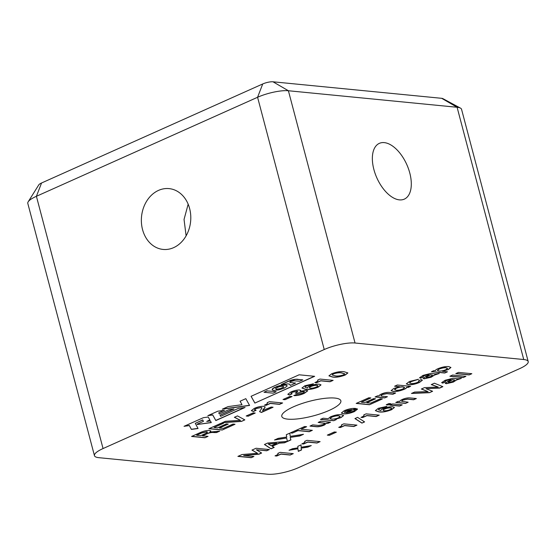 <?xml version="1.0" encoding="UTF-8"?>
<svg xmlns="http://www.w3.org/2000/svg" width="556" height="556" viewBox="0 0 556 556"><rect width="100%" height="100%" fill="white"/><g stroke="black" fill="none" stroke-linecap="round" stroke-linejoin="round"><path stroke-width="0.83" d="M287.786 419.148A30.552 7.548 165.2 0 0 321.709 413.337A30.552 7.548 165.2 0 0 340.863 400.807A30.552 7.548 165.2 0 0 334.865 398.068A30.552 7.548 165.2 0 0 300.942 403.878A30.552 7.548 165.2 0 0 281.788 416.409A30.552 7.548 165.2 0 0 287.786 419.148M399.396 199.868A30.552 16.381 65.9 0 0 404.316 199.131A30.552 16.381 65.9 0 0 408.465 168.746A30.552 16.381 65.9 0 0 384.265 142.621A30.552 16.381 65.9 0 0 379.345 143.358A30.552 16.381 65.9 0 0 375.196 173.743A30.552 16.381 65.9 0 0 399.396 199.868M158.516 190.395A30.552 24.659 -84.4 0 0 141.467 223.185A30.552 24.659 -84.4 0 0 163.103 249.429A30.552 24.659 -84.4 0 0 173.639 247.642A30.552 24.659 -84.4 0 0 190.687 214.852A30.552 24.659 -84.4 0 0 169.059 188.609A30.552 24.659 -84.4 0 0 158.516 190.395M188.164 204.184L184.043 219.446L186.114 235.834M418.55 379.282L409.473 381.465L406.332 383.883L408.403 384.724C411.572 384.96 415.235 384.217 419.384 382.486L422.386 380.207L421.274 379.546L418.578 380.756L419.189 381.131L417.695 382.32C415.123 383.327 412.927 383.723 411.106 383.515L409.459 382.945L411.183 381.618L418.55 379.282M423.29 377.01C422.581 376.746 423.019 376.28 424.596 375.613L428.488 374.563C428.801 374.973 427.981 375.585 426.021 376.391L423.109 378.4L424.165 378.824L431.206 377.197L434.41 375.119L439.184 373.493L435.682 373.882L430.844 373.41L423.081 375.37L419.585 377.739L420.572 378.226L423.29 377.01L422.887 376.718M423.255 376.864C422.546 376.607 422.984 376.141 424.562 375.467L428.808 374.661M277.805 453.397C278.57 453.953 277.652 454.773 275.046 455.864L276.735 456.031L280.961 454.141L290.169 455.037L293.283 453.647L280.12 452.355L277.805 453.397L278.181 453.64M397.29 385.016L394.586 386.225L399.59 386.712L393.731 388.512L391.111 390.632L393.231 391.431C396.331 391.723 399.986 391.007 404.198 389.29C405.963 388.519 406.77 387.873 406.603 387.351L408.062 387.469L410.627 386.323L397.29 385.016M406.658 387.476L410.335 386.295M298.336 451.382L301.609 449.915L301.06 448.171L307.92 447.093L311.27 445.592L301.116 447.239L301.039 444.883L297.808 446.329L297.96 447.851L292.407 448.748L289.03 450.263L297.898 448.741L298.336 451.382M304.639 441.381C305.404 441.937 304.486 442.757 301.887 443.848L303.569 444.015L307.795 442.124L317.003 443.028L320.117 441.631L306.954 440.345L304.639 441.381L305.022 441.624M329.354 435.313L336.373 432.165L334.344 431.97L327.324 435.112L329.354 435.313L336.081 432.137M341.481 424.881C342.253 425.437 341.335 426.264 338.729 427.355L340.418 427.515L344.644 425.625L353.845 426.528L356.959 425.132L343.803 423.846L341.481 424.881L341.864 425.132M361.921 423.102L364.597 421.907L357.619 417.375L354.936 418.571L361.921 423.102L364.451 421.809M363.77 414.901C364.541 415.457 363.624 416.284 361.018 417.375L362.707 417.542L366.932 415.645L376.134 416.548L379.248 415.158L366.091 413.866L363.77 414.901L364.152 415.151M386.879 406.38L378.282 408.319L375.376 410.613L378.594 411.836C381.965 412.462 386.281 411.76 391.542 409.737L394.433 407.478L392.779 406.79C389.985 406.575 386.74 407.221 383.042 408.743C381.43 409.466 380.707 410.078 380.881 410.564L378.365 409.744L379.845 408.542L384.161 407.597L386.879 406.38M399.542 406.068L402.245 404.858L392.55 403.913L389.846 405.122L399.542 406.068L401.953 404.831M222.198 430.017L235.035 424.27L233.006 424.068L223.283 428.426L219.425 428.044L228.266 424.089L226.382 423.901L217.542 427.863L214.032 427.515L223.588 423.241L221.559 423.04L208.889 428.711L222.198 430.017L234.743 424.242M241.436 421.413L244.842 419.884L237.481 415.902L234.368 417.299L240.442 420.336L225.458 421.288L222.275 422.713L241.436 421.413L244.682 419.801M248.205 416.194L255.225 413.052L253.202 412.851L246.176 415.992L248.205 416.194L254.94 413.025M262.828 410.801C262.696 410.154 263.231 409.362 264.434 408.431L265.191 406.95L263.732 406.318C260.917 406.186 257.775 406.874 254.314 408.375L251.333 410.675L253.425 411.496L256.128 410.286L254.44 409.682L255.829 408.618L261.105 407.534L262.001 408L259.576 411.621L261.445 412.455L273.086 407.242L271.196 407.055L262.647 410.516M267.158 402.711C267.929 403.267 267.012 404.094 264.406 405.185L266.095 405.345L270.32 403.454L279.522 404.358L282.636 402.961L269.472 401.675L267.158 402.711L267.54 402.961M285.047 399.695L292.074 396.553L290.044 396.358L283.025 399.5L285.047 399.695L291.782 396.525M296.848 393.287L303.618 391.466L304.459 391.813L302.617 393.189L296.55 394.385L293.853 395.594C296.939 395.789 300.421 395.045 304.306 393.349L307.711 390.826L306.432 390.27L300.073 391.299L300.74 390.437L299.58 389.971C296.841 389.951 293.902 390.646 290.753 392.056L287.841 394.329L289.419 395.038L292.115 393.829L290.983 393.37L292.386 392.251L297.008 391.188L297.773 391.507L295.312 393.134L296.848 393.287L303.618 391.466M313.466 383.8L304.869 385.739L301.964 388.032L305.181 389.263C308.552 389.881 312.868 389.179 318.129 387.164L321.014 384.898L319.366 384.21C316.572 383.994 313.327 384.648 309.623 386.17C308.017 386.893 307.294 387.497 307.461 387.984L304.945 387.164L306.432 385.961L310.748 385.016L313.466 383.8M333.781 420.725L336.338 419.578L334.907 419.439L341.002 417.584L343.58 415.554L341.453 414.672C338.361 414.387 334.712 415.103 330.514 416.812L328.144 418.703L323.147 418.209L320.444 419.419L333.781 420.725L336.046 419.551M317.65 380.102C318.414 380.658 317.497 381.485 314.898 382.577L316.579 382.743L320.805 380.853L330.014 381.75L333.127 380.36L319.964 379.067L317.65 380.102L318.032 380.353M388.248 404.963L390.951 403.753L388.922 403.559L386.225 404.768L388.248 404.963L390.659 403.725M405.456 403.42L408.153 402.21L401.543 401.258L403.024 400.056L407.624 399.166L413.643 399.757L416.34 398.548L409.772 397.901C407.52 397.755 404.97 398.298 402.113 399.542C400.452 400.313 399.722 400.952 399.931 401.46L398.318 401.328L395.761 402.474L405.456 403.42L407.868 402.183M429.427 392.689L432.596 391.271L425.986 388.665L439.747 388.067L442.868 386.67L434.375 383.202L431.254 384.599L438.218 387.059L424.492 387.622L421.351 389.026L428.044 391.619L414.595 392.056L411.475 393.453L429.427 392.689L432.408 391.195M445.384 381.902C444.675 381.638 445.113 381.18 446.69 380.506L450.582 379.456C450.895 379.866 450.075 380.478 448.115 381.284L445.203 383.292L446.26 383.716L453.3 382.09L456.504 380.012L461.278 378.386L457.776 378.782L452.938 378.302L445.175 380.262L441.679 382.632L442.666 383.119L445.384 381.902L444.981 381.611M445.349 381.763C444.64 381.499 445.078 381.034 446.656 380.367L450.902 379.553M245.815 398.659L240.074 401.23L242.006 404.698L228.043 406.617L222.303 409.188L249.588 405.449L245.815 398.659M245.071 407.472L238.406 408.382L220.635 416.333L220.016 415.221L233.916 408.994L228.933 409.682L219.328 413.977L218.71 412.865L224.443 410.3L217.778 411.211L207.847 415.659L212.719 414.991L215.825 420.565L245.071 407.472M197.255 424.513L211.294 422.588L210.376 420.934L206.728 421.434L209.883 420.023L208.194 417.014L203.413 417.667L184.029 426.313L189.353 425.59L191.389 429.413L198.047 428.509L195.281 423.359L202.745 420.023L203.433 421.351L197.081 424.2L197.255 424.513L211.217 422.456M523.738 359.53L355.048 343.01A22.699 5.609 165.2 0 0 324.231 349.529L103.055 448.553A22.699 5.609 165.2 0 0 94.45 455.656A22.699 5.609 165.2 0 0 98.905 457.685L267.603 474.205A22.699 5.609 165.2 0 0 298.419 467.686L519.596 368.663A22.699 5.609 165.2 0 0 528.2 361.56A22.699 5.609 165.2 0 0 523.738 359.53L457.095 107.266L288.397 90.746A22.699 5.609 165.2 0 0 257.581 97.272L36.404 196.296A22.699 5.609 165.2 0 0 28.161 201.828A22.699 5.609 165.2 0 0 27.8 203.399L94.45 455.656M299.121 374.793L314.654 376.315L254.87 403.079L251.069 396.303L299.121 374.793M204.928 437.76L208.041 436.363L202.474 435.821L206.992 433.798C209.855 432.624 212.204 432.22 214.06 432.582L216.499 432.575L219.71 431.136L209.841 432.068L210.849 430.969L209.445 430.42C206.526 430.365 203.378 431.115 200.007 432.686L191.591 436.453L204.928 437.76L207.749 436.335M469.139 374.911L471.835 373.702L458.498 372.395L455.802 373.604L469.139 374.911L471.544 373.674M463.224 377.559L465.921 376.349L452.591 375.043L449.887 376.252L463.224 377.559L465.636 376.322M331.668 373.743L328.943 375.856L332.509 377.044C335.796 377.607 340.008 376.947 345.151 375.064L347.875 372.951L344.31 371.762C341.023 371.193 336.811 371.853 331.668 373.743M251.222 457.692L253.925 456.483L243.674 455.475L258.999 454.21L261.612 453.036L256.385 449.783L266.685 450.77L269.389 449.561L256.066 448.254L251.972 450.089L257.539 453.293L242.048 454.53L237.905 456.386L251.222 457.692L253.633 456.455M278.153 438.357L274.49 439.998L286.632 438.024L287.376 441.353L267.693 443.042L264.427 444.501L271.029 448.824L274.198 447.406L272.19 446.308L279.195 443.174L284.498 442.791L290.92 439.914L290.162 437.412L299.747 435.967L303.479 434.292L290.267 436.39L289.725 433.173L286.284 434.716L286.778 437.03L278.153 438.357M292.393 433.096L297.946 430.608L309.24 431.713L312.354 430.323L301.06 429.218L306.634 426.716L304.612 426.522L290.371 432.895L292.393 433.096L297.912 430.469L309.199 431.574L312.062 430.295M320.875 421.219L318.171 422.428L324.906 423.408L323.258 424.603L318.56 425.458L312.687 424.881L309.984 426.091L316.058 426.688C318.435 426.952 321.236 426.382 324.461 424.992L326.414 423.234L327.915 423.352L330.57 422.164L320.875 421.219M326.462 423.352L330.278 422.136M354.214 409.883C354.742 410.231 354.235 410.745 352.692 411.426L346.478 412.677L355.805 408.5C352.726 408.104 348.89 408.813 344.296 410.641L341.37 413.032L343.24 413.838C346.437 414.095 350.155 413.344 354.38 411.593L357.494 409.181L356.869 408.695L354.408 410.05M369.49 404.726L382.333 398.979L380.304 398.784L370.581 403.135L366.724 402.759L375.564 398.798L373.681 398.617L364.84 402.572L361.33 402.231L370.887 397.95L368.857 397.755L356.188 403.427L369.49 404.726L382.041 398.951M384.724 397.915L387.428 396.706L381.777 396.157L380.818 395.754L382.299 394.551L386.893 393.662L392.911 394.253L395.615 393.043L389.04 392.397C386.795 392.251 384.238 392.793 381.381 394.037C379.72 394.809 378.99 395.441 379.199 395.955L377.593 395.823L375.036 396.97L384.724 397.915L387.136 396.678M444.772 373.02L447.469 371.811L442.472 371.325L448.351 369.518L450.93 367.488L448.803 366.606C445.703 366.321 442.062 367.036 437.864 368.746C436.106 369.518 435.299 370.164 435.452 370.685L433.993 370.567L431.435 371.714L444.772 373.02L447.184 371.783M441.693 98.315A7.569 1.87 -14.8 0 1 442.812 98.593L460.458 108.107A22.699 5.609 165.2 0 0 457.095 107.266L441.693 98.315L272.996 81.795L288.397 90.746L355.048 343.01M28.161 201.828L38.802 184.835A7.569 1.87 -14.8 0 1 41.554 182.993L262.724 83.963A7.569 1.87 -14.8 0 1 272.996 81.795M528.2 361.56L461.549 109.296A22.699 5.609 165.2 0 0 460.458 108.107M195.281 423.359L202.711 419.884L203.433 421.351M184.502 426.104L189.311 425.444L191.347 429.274L197.971 428.377M206.728 421.434L209.807 419.898M276.158 391.778L273.079 393.161L264.024 392.272L267.102 390.896L276.117 391.639L267.102 390.896M264.024 392.272L267.061 390.75M314.369 376.28L254.87 403.079M254.836 402.94L251.103 396.289M289.794 380.77L281.253 384.55L287.904 383.876L289.725 384.238L290.329 385.44L295.618 383.07L290.01 382.479L289.787 382.146L290.816 381.499L293.915 380.749L299.656 381.263L302.791 379.859L295.716 379.359L288.557 381.277M288.522 381.138L281.253 384.55M290.538 382.577L295.618 383.07M290.503 382.431L290.01 382.479M297.78 379.373L302.791 379.859M297.738 379.227L296.779 379.317M296.744 379.178L295.716 379.359M295.681 379.213L294.597 379.477M294.562 379.338L293.436 379.678M293.401 379.539L292.248 379.963M292.206 379.824L291.024 380.325M276.381 386.781L272.572 388.859L272.412 390.02L273.712 390.409L278.667 389.937L284.206 388.185L287.084 386.17L286.917 385.461L285.617 385.072L280.662 385.544L275.123 387.296M275.088 387.157L274.018 387.845M273.976 387.699L273.163 388.366M273.128 388.227L272.572 388.859M272.53 388.72L272.245 389.311M272.204 389.172L272.19 389.7M286.882 385.315L286.409 385.218M286.375 385.079L285.617 385.072M285.582 384.933L284.609 385.037M284.575 384.898L283.428 385.106M283.386 384.967L282.1 385.273M282.059 385.134L280.662 385.544M280.627 385.398L279.188 385.892M279.154 385.753L277.75 386.309M290.99 380.186L289.759 380.624M277.708 386.17L276.339 386.642M283.143 386.184L283.699 387.185L280.217 388.741L276.186 389.297L275.63 388.296L279.112 386.74L283.143 386.184M283.623 387.059L280.217 388.741M280.182 388.602L276.186 389.297M276.151 389.158L275.665 388.283M208.319 415.443L212.677 414.845L215.784 420.419L244.557 407.541M218.71 412.865L223.936 410.37M220.016 415.221L233.402 409.07M222.775 408.973L249.512 405.31M240.109 401.217L242.006 404.698M191.841 436.335L204.886 437.614M202.474 435.821L206.957 433.652C209.814 432.478 212.17 432.075 214.018 432.443L216.465 432.436L219.154 431.227M209.841 432.068L210.821 430.9M206.637 431.706L207.534 432.179L205.824 433.402L200.785 435.654L196.588 435.244L201.536 432.867L206.637 431.706L207.499 432.109M196.588 435.244L201.578 433.013L206.672 431.852M456.052 373.493L469.097 374.772M450.138 376.141L463.183 377.42M441.672 382.563L442.632 382.98L445.168 381.84M450.541 379.317L450.916 379.484M445.196 383.223L446.218 383.577L453.265 381.951L456.469 379.866L461.244 378.24M448.831 382.354C448.018 382.187 448.254 381.798 449.547 381.18L452.417 379.588L454.488 380.061M448.338 382.201L448.866 382.5C448.06 382.333 448.296 381.937 449.582 381.326L452.452 379.734L454.481 379.991M453.96 379.741L454.002 379.88C454.857 380.158 454.405 380.686 452.64 381.465L448.866 382.5M411.829 393.294L429.392 392.55M421.504 388.964L428.044 391.619M431.414 384.523L438.218 387.059M425.986 388.665L439.706 387.928L442.68 386.594M396.018 402.363L405.414 403.281M401.536 401.182L402.989 399.917L407.583 399.027L413.601 399.618L416.055 398.52M386.476 404.65L388.213 404.824M315.148 382.465L316.579 382.743M316.545 382.597L320.77 380.707L329.979 381.611L332.835 380.332M328.93 375.78L332.474 376.905C335.761 377.468 339.973 376.808 345.116 374.918L347.847 372.881M332.099 374.883L333.322 373.764C336.804 372.687 339.549 372.374 341.572 372.833L344.685 373.785M343.462 374.897C339.98 375.974 337.228 376.287 335.212 375.835L332.106 374.952L333.357 373.91C336.839 372.833 339.591 372.52 341.606 372.972L344.713 373.854L343.462 374.897M238.156 456.274L251.187 457.546M252.09 450.033L257.539 453.293M256.385 449.783L266.651 450.624L269.097 449.526M243.674 455.475L258.964 454.064L261.466 452.945M264.531 444.452L270.994 448.678L274.038 447.316M272.19 446.308L279.154 443.028L284.457 442.652L287.355 441.36M287.376 441.346L290.878 439.775M290.162 437.412L299.705 435.828L302.93 434.382M290.267 436.39L289.718 433.18M275.005 439.768L286.632 438.024M268.235 444.015L276.659 443.229L271.342 445.766L268.235 444.015L276.693 443.368M290.621 432.783L292.359 432.95M301.06 429.218L306.342 426.688M310.241 425.979L316.023 426.542C318.4 426.806 321.201 426.243 324.419 424.847L324.461 424.992M324.419 424.847L326.379 423.095M318.428 422.31L324.878 423.338M320.701 419.307L333.746 420.586M334.907 419.439L340.967 417.438L343.559 415.478M330.042 418.459L331.793 417.007C334.469 415.971 336.762 415.547 338.68 415.735L340.154 416.402M338.68 415.735L340.182 416.472L338.465 417.799C335.782 418.856 333.475 419.287 331.55 419.085L330.049 418.529L331.828 417.146C334.503 416.11 336.804 415.686 338.722 415.874L338.68 415.735M304.938 387.094L306.391 385.822L313.132 383.793M301.95 387.963L305.147 389.117C308.51 389.742 312.826 389.04 318.095 387.018L318.129 387.164M318.095 387.018L320.993 384.828M317.775 385.746A3.955 0.98 165.2 0 0 317.768 385.669A3.955 0.98 165.2 0 0 316.99 385.315L316.274 385.245A3.955 0.98 165.2 0 0 311.881 385.996A3.955 0.98 165.2 0 0 309.407 387.622A3.955 0.98 165.2 0 0 309.435 387.685M295.57 393.022L296.814 393.148M290.976 393.3L292.352 392.105L297.008 391.188M296.967 391.049L297.738 391.445M287.827 394.253L289.377 394.899L291.83 393.794M300.713 390.368L300.038 391.292M293.811 395.455C296.897 395.65 300.386 394.899 304.264 393.21L304.306 393.349M304.264 393.21L307.69 390.757M303.583 391.327L304.424 391.744M283.275 399.389L285.013 399.555M264.656 405.067L266.095 405.345M266.053 405.206L270.279 403.315L279.487 404.219L282.344 402.933M259.562 411.544L261.403 412.309L272.794 407.214M254.433 409.612L255.788 408.479L261.105 407.534M261.07 407.388L261.973 407.93M251.326 410.606L253.39 411.35L255.85 410.252M262.786 410.662C262.661 410.015 263.196 409.223 264.392 408.285L264.434 408.431M264.392 408.285L265.163 406.881M246.433 415.881L248.171 416.055M222.65 422.546L241.401 421.267M234.5 417.236L240.442 420.336M209.146 428.6L222.157 429.871M214.032 427.515L223.297 423.213M219.425 428.044L227.981 424.061M390.103 405.004L399.507 405.929M378.358 409.668L379.811 408.396L386.545 406.367M375.363 410.543L378.56 411.697C381.93 412.316 386.246 411.621 391.507 409.598L391.542 409.737M391.507 409.598L394.406 407.409M391.549 408.333A3.899 0.966 165.2 0 0 391.542 408.257A3.899 0.966 165.2 0 0 390.778 407.909L389.902 407.819A3.899 0.966 165.2 0 0 385.572 408.563A3.899 0.966 165.2 0 0 383.126 410.161A3.899 0.966 165.2 0 0 383.153 410.231M361.275 417.264L362.707 417.542M362.665 417.396L366.89 415.506L376.099 416.409L378.963 415.123M355.048 418.529L361.88 422.963M338.986 427.237L340.418 427.515M340.376 427.376L344.602 425.486L353.811 426.389L356.674 425.104M327.581 435L329.312 435.167M302.137 443.737L303.569 444.015M303.534 443.876L307.76 441.978L316.969 442.882L319.825 441.603M289.572 450.019L297.898 448.741M301.116 447.239L301.005 444.897M301.06 448.171L307.885 446.948L310.714 445.683M298.308 451.236L301.567 449.776M346.478 412.677L355.548 408.458M341.356 412.962L343.205 413.699C346.402 413.956 350.113 413.205 354.346 411.447L357.466 409.112M344.289 412.093L345.95 410.669L351.635 409.619L345.109 412.545L344.296 412.163L345.985 410.808L351.635 409.619M356.445 403.315L369.455 404.587M361.33 402.231L370.595 397.922M366.724 402.759L375.279 398.77M375.286 396.852L384.689 397.776M380.804 395.677L382.257 394.406L386.858 393.523L392.877 394.107L395.323 393.016M394.843 386.114L399.59 386.712M391.097 390.562L393.196 391.292C396.296 391.584 399.952 390.868 404.156 389.144C405.929 388.373 406.728 387.727 406.568 387.212M394.545 389.547L396.254 388.144C398.937 387.08 401.223 386.656 403.121 386.872L404.56 387.539M396.254 388.144L396.289 388.283C398.972 387.219 401.265 386.795 403.163 387.018L404.587 387.608L402.878 388.957C400.257 389.992 397.999 390.423 396.101 390.236L394.551 389.617L396.289 388.283M275.303 455.753L276.735 456.031M276.7 455.885L280.926 453.995L290.128 454.898L292.991 453.62M431.692 371.603L444.73 372.881M442.472 371.325L448.317 369.379L450.902 367.419M437.391 370.393L439.136 368.941C441.818 367.905 444.112 367.481 446.03 367.669L447.504 368.336M446.03 367.669L447.531 368.413L445.815 369.733C443.132 370.789 440.825 371.22 438.899 371.026L437.398 370.47L439.177 369.087C441.853 368.044 444.154 367.62 446.072 367.815L446.03 367.669M419.578 377.67L420.538 378.087L423.074 376.947M428.447 374.424L428.822 374.584M423.102 378.33L424.124 378.685L431.171 377.051L434.375 374.973L439.15 373.347M426.737 377.461C425.924 377.295 426.16 376.905 427.453 376.287L430.323 374.695L432.394 375.168M426.243 377.309L426.772 377.6C425.965 377.434 426.202 377.044 427.488 376.433L430.358 374.841L432.387 375.098M431.866 374.848L431.908 374.987C432.763 375.265 432.311 375.793 430.546 376.572L426.772 377.6M409.459 382.875L411.148 381.472L418.202 379.275M418.751 380.679L419.161 381.062M406.318 383.814L408.368 384.585C411.537 384.822 415.2 384.071 419.349 382.347L419.384 382.486M419.349 382.347L422.358 380.137M316.315 385.384L317.024 385.461A3.955 0.98 -14.8 0 1 317.803 385.808A3.955 0.98 -14.8 0 1 315.321 387.435A3.955 0.98 -14.8 0 1 310.936 388.185L310.22 388.116A3.955 0.98 -14.8 0 1 309.442 387.761A3.955 0.98 -14.8 0 1 311.923 386.142A3.955 0.98 -14.8 0 1 316.315 385.384L316.274 385.245M384.801 410.738L383.932 410.655A3.899 0.966 -14.8 0 1 383.16 410.307A3.899 0.966 -14.8 0 1 385.607 408.709A3.899 0.966 -14.8 0 1 389.937 407.965L390.812 408.048A3.899 0.966 -14.8 0 1 391.577 408.396A3.899 0.966 -14.8 0 1 389.13 410.001A3.899 0.966 -14.8 0 1 384.801 410.738M324.231 349.529L257.581 97.272L262.724 83.963M41.554 182.993L36.404 196.296L103.055 448.553"/></g></svg>
